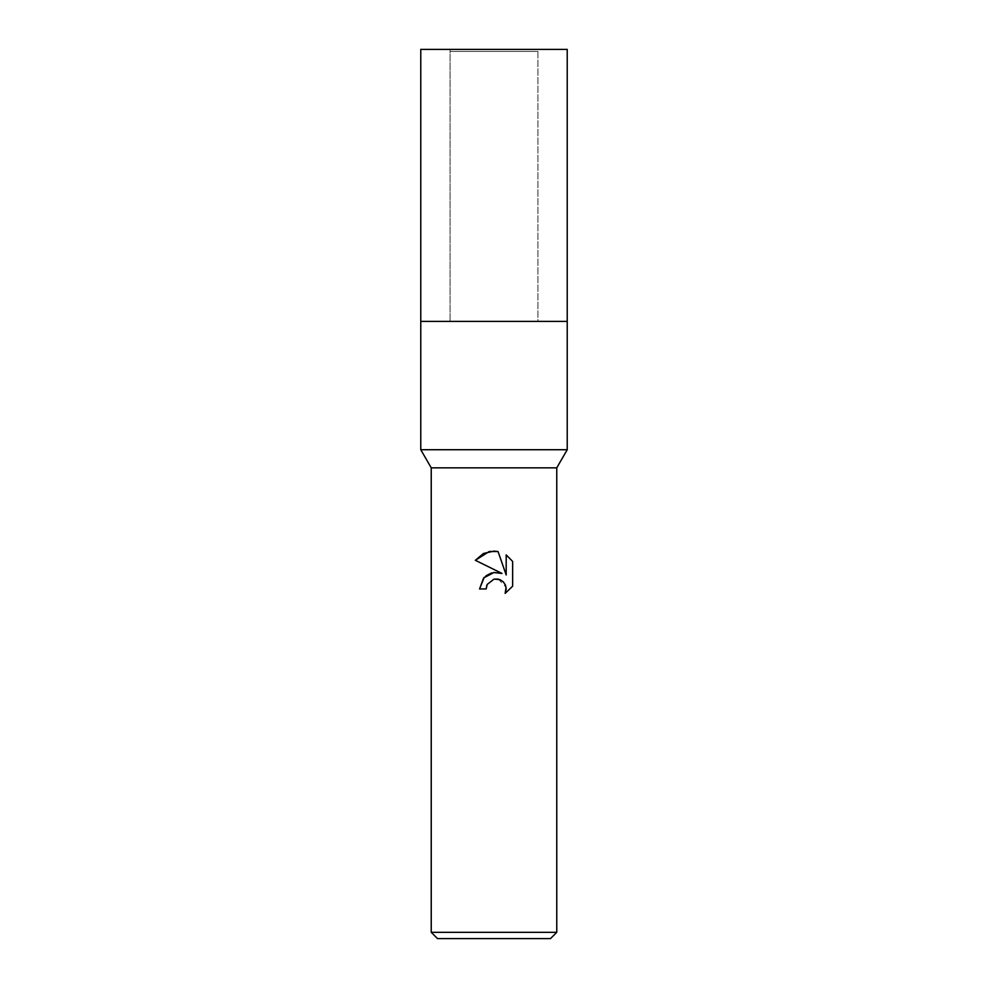 <?xml version="1.0" encoding="UTF-8"?>
<svg xmlns="http://www.w3.org/2000/svg" width="988" height="988" viewBox="0 0 988 988"><rect width="100%" height="100%" fill="white"/><g stroke="black" fill="none" stroke-linecap="round" stroke-linejoin="round"><path stroke-width="0.74" stroke-dasharray="4.94 3.71" d="M450.059 49.4L494 49.4L450.059 49.4L450.059 321.396L450.059 51.487L537.941 51.487L537.941 321.396L420.777 321.396L567.223 321.396L420.777 321.396M556.763 932.326L431.237 932.326M556.763 467.843L431.237 467.843L556.763 467.843M550.489 938.6L437.511 938.6M486.825 585.279L492.456 579.586M512.649 586.193L512.649 561.443M479.563 588.959L486.158 588.959M493.58 572.521L491.616 572.941M485.935 575.806L484.206 577.35M475.351 560.295L501.99 573.435M492.95 579.4L494 579.116M498.298 579.091L506.078 587.267M506.189 554.898L506.189 574.967L498.051 551.539M567.223 449.725L420.777 449.725M537.941 51.487L450.059 51.487M567.223 321.396L494 321.396L537.941 321.396L537.941 49.4L420.777 49.4M567.223 49.4L537.941 49.4"/><path stroke-width="1.48" d="M431.237 932.326L431.237 467.843L556.763 467.843L431.237 467.843L420.777 449.725L420.777 321.396L567.223 321.396L567.223 449.725L556.763 467.843L556.763 932.326L431.237 932.326L437.511 938.6L550.489 938.6L556.763 932.326M420.777 321.396L567.223 321.396L420.777 321.396L420.777 49.4L567.223 49.4L567.223 321.396M420.777 449.725L567.223 449.725M494 579.116L487.22 584.414L486.158 588.959L479.563 588.959L483.651 577.955L494 572.46L501.99 573.435L475.351 560.295L483.465 553.49L494 551.106L498.051 551.539L506.189 574.967L506.189 554.898L512.649 561.443L512.649 586.193L505.152 593.38L506.214 588.897L505.448 585.057L503.275 581.809L500.027 579.635L494 579.116L498.298 579.091M486.158 588.959L486.825 585.279M506.078 587.267L505.152 593.38L512.649 586.193M501.99 573.435L493.58 572.521M491.616 572.941L485.935 575.806M484.206 577.35L479.563 588.959M512.649 561.443L506.189 554.898M498.051 551.539L489.443 551.489M489.134 551.551L475.351 560.295"/></g></svg>
